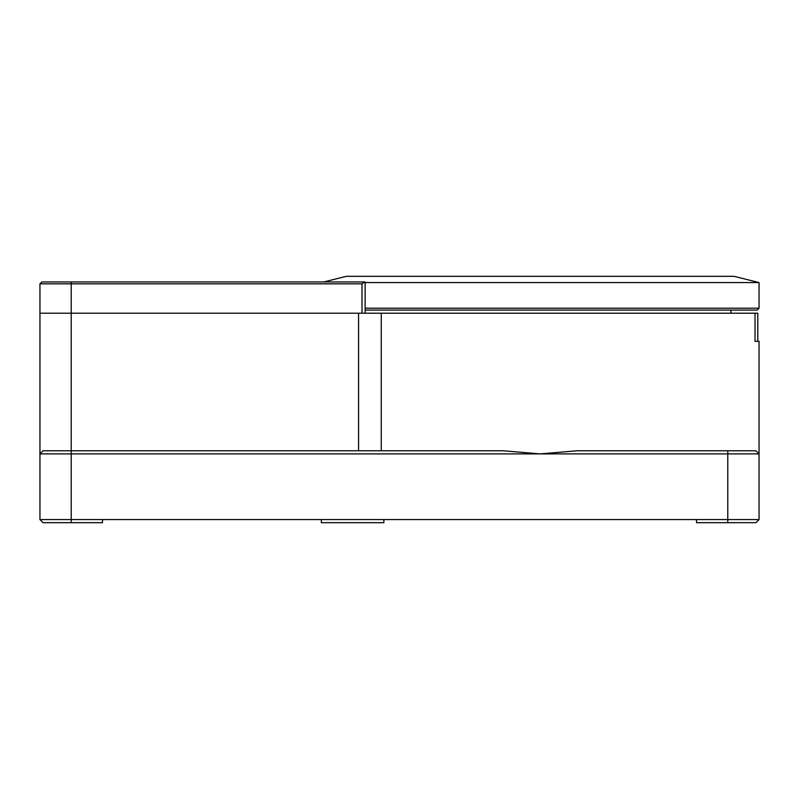 <?xml version="1.0" encoding="UTF-8"?>
<svg xmlns="http://www.w3.org/2000/svg" width="799" height="799" viewBox="0 0 799 799"><rect width="100%" height="100%" fill="white"/><g stroke="black" fill="none" stroke-linecap="round" stroke-linejoin="round"><path stroke-width="1.2" d="M365.133 282.566L759.05 282.566L734.041 276.314L346.347 276.314L323.835 281.947M365.133 308.204L759.05 308.204L759.05 282.566M730.915 313.208L730.915 310.082L540.194 310.082L757.172 310.082L759.05 308.204M365.133 310.082L540.194 310.082L365.133 310.082M365.133 313.208L365.133 281.947L41.828 281.947L39.95 283.815L39.95 453.902L43.076 450.776L503.33 450.776L540.194 453.902L759.05 453.902L759.05 341.343L755.025 341.343L755.025 313.208L381.263 313.208L381.263 450.776M71.211 281.947L71.211 283.815L39.95 283.815L39.95 313.208L71.211 313.208L71.211 453.902L540.194 453.902L577.058 450.776L755.924 450.776L727.789 450.776L727.789 519.56L759.05 519.56L759.05 453.902L755.924 450.776M102.482 519.56L102.482 522.686L43.076 522.686L39.95 519.56L39.95 453.902L39.95 519.56L696.518 519.56L696.518 522.686L727.789 522.686L711.889 522.686M39.95 313.208L381.263 313.208M755.025 313.208L757.802 313.208L757.802 341.343M696.518 519.56L727.789 519.56L727.789 522.686L755.934 522.676M755.924 522.686L759.05 519.56L755.924 522.686M321.338 519.56L321.338 522.686L383.87 522.686L383.87 519.56M71.211 522.686L71.211 453.902L39.95 453.902L42.217 451.635M362.007 283.815L362.007 313.208L71.211 313.208L71.211 283.815L362.007 283.815L364.873 281.947M358.561 450.776L358.561 313.208M40.849 453.003L39.95 453.902M43.076 522.686L39.95 519.56"/></g></svg>
